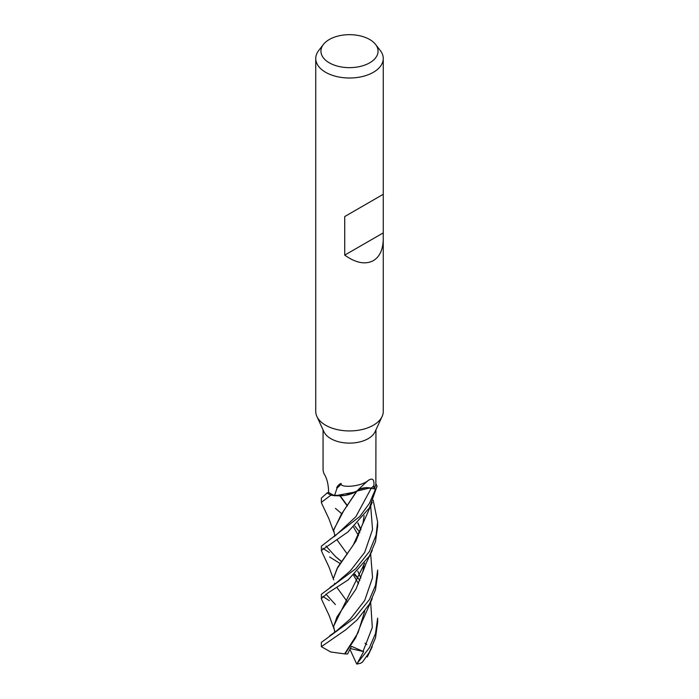 <?xml version="1.0" encoding="UTF-8"?>
<svg xmlns="http://www.w3.org/2000/svg" width="699" height="699" viewBox="0 0 699 699"><rect width="100%" height="100%" fill="white"/><g stroke="black" fill="none" stroke-linecap="round" stroke-linejoin="round"><path stroke-width="1.05" d="M365.516 487.788L360.011 489.09L356.446 491.275M334.935 535.967L333.606 529.877L343.829 510.55L356.656 491.205L344.939 495.512L331.038 495.189A28.074 16.208 180 0 1 327.254 492.865L321.365 498.055L321.374 502.354L330.898 495.163A28.126 16.243 180 0 1 327.211 492.891M383.253 238.787C383.104 249.394 379.81 256.673 373.371 260.64C365.315 264.834 355.765 262.999 344.729 255.126L344.729 216.541L383.253 194.296L383.253 411.449A33.753 19.493 180 0 1 382.117 416.464A33.753 19.493 180 0 1 373.371 425.228A33.753 19.493 180 0 1 340.736 430.269A33.753 19.493 180 0 1 316.883 416.464A33.753 19.493 180 0 1 315.747 411.449L315.747 58.515A33.753 19.493 180 0 1 318.683 50.555L323.427 44.43A28.563 16.488 180 0 1 329.308 39.502A28.563 16.488 180 0 1 375.573 44.43A28.563 16.488 180 0 1 369.692 62.823A28.563 16.488 180 0 1 333.301 64.745A28.563 16.488 180 0 1 323.427 44.43M382.117 416.464L375.048 431.781A26.44 15.264 180 0 1 368.198 438.649A26.44 15.264 180 0 1 342.641 442.598A26.44 15.264 180 0 1 323.952 431.781L316.883 416.464M375.573 44.43L380.317 50.555A33.753 19.493 180 0 1 383.253 58.515A33.753 19.493 180 0 1 373.371 72.294A33.753 19.493 180 0 1 336.586 76.523A33.753 19.493 180 0 1 315.747 58.515M323.06 429.85L323.06 470.305L323.89 473.546C326.468 477.408 327.997 482.581 328.478 489.064L328.53 492.279A26.44 15.264 180 0 1 328.53 492.279L327.254 492.865A28.074 16.208 180 0 0 331.038 495.189L335.136 495.801L355.459 491.939A23.259 13.43 180 0 1 334.533 495.565A26.44 15.264 180 0 1 328.547 492.288M334.533 495.565L336.997 488.243C335.503 487.299 342.187 481.34 341.06 484.311C341.977 487.806 360.64 486.722 368.006 480.65L368.513 480.187M373.948 488.802A26.44 15.264 180 0 1 373.93 488.819L371.248 488.173A11.437 6.606 0 0 0 369.946 487.919L356.735 491.144A23.259 13.43 180 0 0 356.909 491.03A476.01 337.25 74.7 0 1 368.006 480.65C372.401 477.539 374.367 479.217 373.904 485.674L373.93 488.819L375.512 489.169L369.387 503.42L359.889 516.421L321.374 546.172L321.374 550.462L347.997 531.913L369.387 507.928L377.049 486.102A28.074 16.208 180 0 1 375.459 489.151L373.948 488.802A26.44 15.264 180 0 0 375.861 484.171L375.94 429.85M373.939 488.811L375.459 489.151A28.074 16.208 180 0 0 377.049 486.102L375.87 483.699M356.735 491.144A23.259 13.43 180 0 1 355.459 491.939M336.997 488.243A484.739 343.427 74.7 0 1 341.06 484.311M356.997 490.943A11.437 6.606 180 0 1 369.946 487.919M365.708 487.771L373.021 488.601L366.232 487.745M333.606 530.34L341.191 514.525L356.953 491.082M382.921 194.488L344.729 216.541M382.921 233.082L344.729 255.126M373.179 500.161L377.626 521.97L376.062 535.181L369.395 551.528L355.651 568.829L321.365 594.272L321.365 598.571L327.613 593.154L348.119 579.934L369.387 556.037L375.494 541.62L377.635 526.469L377.626 522.039M322.816 596.387L329.343 600.668M321.575 599.349L321.365 598.571M377.635 618.178L375.503 633.504L369.395 647.746L356.726 664.05L349.937 649.31M369.124 652.709L362.318 662.268L360.413 663.325A28.135 16.243 180 0 1 356.726 664.05M362.318 662.268L369.395 652.246L375.503 637.811L377.635 622.678L377.635 618.213M358.945 579.226L354.341 574.569M340.142 563.543L329.605 556.981M322.816 548.278L329.325 552.542M321.601 503.193L321.374 502.345M369.387 599.628L354.603 617.942L321.365 642.381L321.365 646.671L345.647 629.878L357.285 619.751L369.395 604.137L375.485 589.746L377.635 574.578L377.626 570.078L375.512 585.369L369.387 599.628M364.747 611.136L358.01 632.822L344.624 653.897L330.688 651.975L321.365 646.671M362.912 523.542L353.248 545.08L337.8 567.055L333.606 577.986L336.962 568.82L356.001 540.965L363.559 521.576M335.363 604.539L325.952 594.115L335.363 604.539M335.756 583.42L350.417 570.768L364.695 552.376L372.541 529.589L370.645 505.63L372.541 529.589L364.695 552.376L350.417 570.768L335.756 583.42L329.858 587.553M365.035 643.229L366.8 644.53M347.473 601.979L337.04 587.606M357.102 663.613L363.655 651.608L351.448 646.313L347.578 653.976L344.424 653.862M344.948 653.949L355.66 637.794L363.567 617.785M360.833 577.986L357.783 571.127M347.316 554.097L336.839 539.637M330.898 495.163L344.922 495.521L356.647 491.214M363.034 651.407L372.305 627.44L370.645 601.839M359.863 580.476L354.83 574.106M341.61 561.507L335.398 556.456L325.952 546.006M335.756 535.312L355.861 516.718L371.256 488.182A472.332 334.638 74.7 0 1 373.904 485.674M334.935 632.176L333.606 626.549L336.962 616.929L356.001 589.074L363.567 569.676M360.833 529.886L357.783 523.027M347.316 505.997L339.932 495.967M335.756 631.52L350.417 618.877L364.695 600.485L372.541 577.697L370.645 553.73L372.541 577.697L364.695 600.485L350.417 618.877L335.756 631.52L329.884 635.644M359.871 532.367L354.83 525.998L359.871 532.367M335.433 508.374L341.505 513.547M340.326 495.949L347.482 505.761M357.932 522.869L360.929 529.606M364.747 563.018L333.606 626.26M377.076 486.189A28.126 16.243 180 0 1 375.512 489.169M363.655 651.608L350.321 648.541M383.253 194.296L383.253 58.515M334.611 583.263L334.454 584.661M364.153 515.67L362.93 523.472M367.281 656.999L372.252 646.627M321.549 551.17L329.037 567.125L333.703 579.89M362.877 523.656L372.261 502.293M362.877 619.899L372.261 598.501M321.54 503.062L328.941 518.807L333.703 531.773M335.398 556.456L341.505 561.655M353.589 575.277L358.482 583.7M334.611 535.163L334.454 536.561M329.841 539.453L335.765 535.312M334.603 631.363L334.471 632.761M353.589 527.177L358.482 535.591M364.153 563.787L362.912 571.677M333.606 626.086L333.606 626.549M321.54 599.279L329.072 615.321L333.711 628.017M333.965 628.873L334.096 629.318M362.877 571.782L366.451 562.538L372.261 550.401"/></g></svg>
